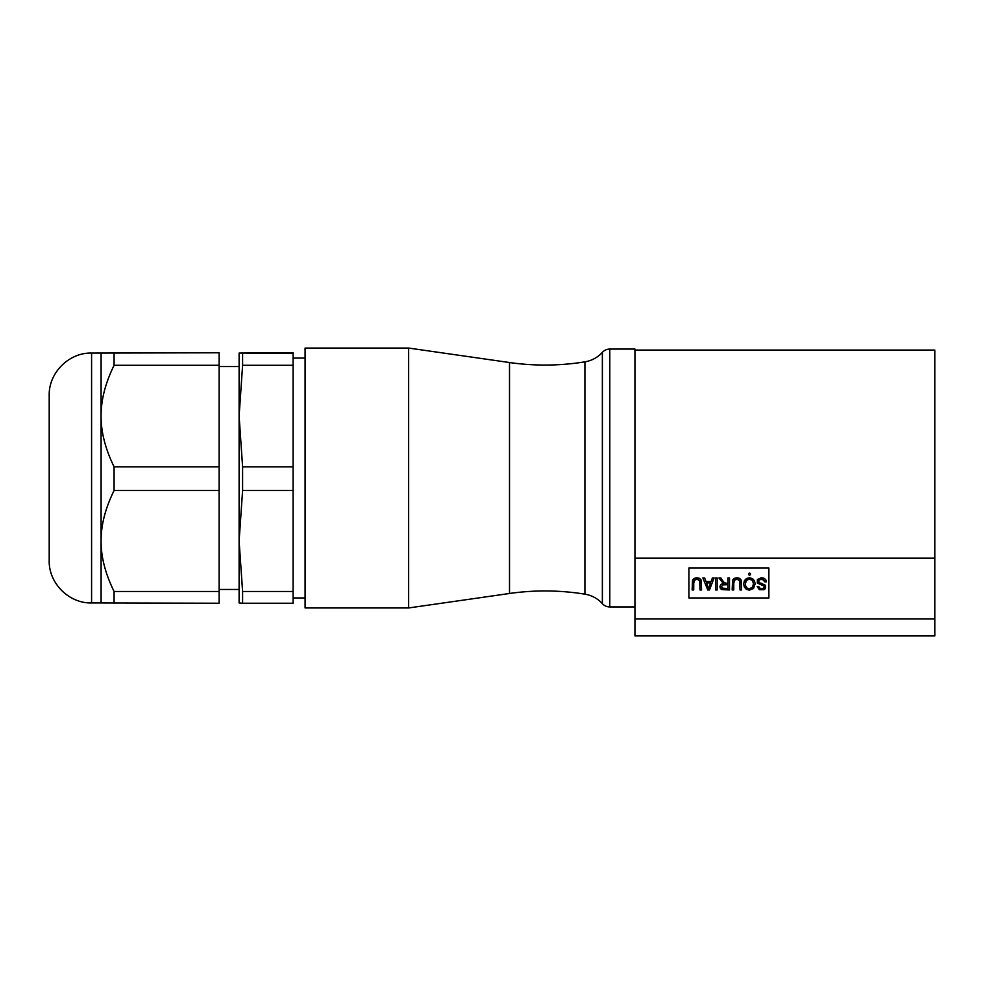 <?xml version="1.0" encoding="UTF-8"?>
<svg xmlns="http://www.w3.org/2000/svg" width="984" height="984" viewBox="0 0 984 984"><rect width="100%" height="100%" fill="white"/><g stroke="black" fill="none" stroke-linecap="round" stroke-linejoin="round"><path stroke-width="1.48" d="M634.938 558.186L934.8 558.186L934.8 618.961L634.938 618.961L634.938 635.935L934.8 635.935L934.8 618.961M634.938 350.058L934.8 350.058L934.8 558.186M634.938 618.961L634.938 349.062L609.785 349.062A10 10 0 0 0 602.368 352.358A29.987 29.987 0 0 1 584.914 361.841A249.887 249.887 0 0 1 509.515 362.53L408.643 348.065L408.643 607.952L509.515 593.487A249.887 249.887 0 0 1 584.914 594.164A29.987 29.987 0 0 1 602.368 603.659A10 10 0 0 0 609.785 606.943L634.938 606.943M408.643 607.952L305.089 607.952L305.089 348.065L408.643 348.065M293.084 597.952L305.089 597.952M293.084 358.065L305.089 358.065M293.084 490.512L293.084 603.229L242.593 603.229L242.593 591.47L239.112 540.991L242.593 490.512L293.084 490.512L293.084 352.789L239.112 353.059L293.084 353.342M242.593 591.47L293.084 591.47M242.593 603.229L239.112 602.946L239.112 353.059M242.593 490.512L242.593 466.81L239.112 416.048L242.593 365.298L242.593 353.342M242.593 365.298L293.084 365.298M242.593 466.81L293.084 466.81M239.112 416.048L239.112 366.552L219.125 366.552M219.125 589.453L239.112 589.453L239.112 540.991M219.125 353.342L219.125 591.47L114.082 591.47C105.337 573.697 100.995 556.87 101.094 540.991C100.995 525.112 105.337 508.285 114.082 490.512L114.082 466.81C105.337 448.925 100.995 432.013 101.094 416.048L101.094 353.059L219.125 352.789L91.586 353.059C68.941 352.481 48.622 372.788 49.2 395.445L49.2 560.572C48.622 583.217 68.941 603.536 91.586 602.946L91.586 353.059M219.125 365.298L114.082 365.298C105.337 383.17 100.995 400.082 101.094 416.048L101.094 602.946L219.125 603.229L219.125 591.47M219.125 490.512L114.082 490.512M114.082 603.229L114.082 591.47M114.082 365.298L114.082 353.342M49.2 542.971L49.2 413.034M219.125 466.81L114.082 466.81M768.873 597.952L768.873 567.965L688.911 567.965L688.911 597.952L768.873 597.952M760.091 583.02L758.356 581.212L759.734 579.453L763.178 579.527L764.875 581.95L766.376 581.815L765.724 579.65L763.99 578.235L761.259 577.756L757.385 579.539L757.336 583.045L762.034 585.16M763.658 585.714L764.384 586.956L763.326 588.469M761.53 585.037L763.928 585.898L764.384 586.956L763.732 588.235L760.804 588.703M762.206 588.739L759.55 588.174L758.713 586.464L757.188 586.575L759.353 589.723L763.891 589.748L765.404 588.543L765.503 585.357L761.518 583.401M760.103 588.506L758.713 586.464M761.899 583.487L759.771 582.909L758.356 581.212L759.734 579.453L761.333 579.182L764.384 580.462L764.875 581.95L762.625 579.342M734.212 580.412L736.991 579.182L739.722 580.732L740.017 589.957L741.604 589.957L741.149 580.019L739.611 578.334L736.856 577.756L734.052 578.42L732.576 580.154L732.17 589.957L733.756 589.957L733.781 582.282M733.855 581.569L733.99 580.941M733.756 583.032L734.937 579.625M736.241 579.232L738.726 579.588L739.87 581.224M740.005 582.516L739.722 580.732M722.834 580.954L720.928 577.965L718.935 577.965L723.289 583.414L720.743 584.533L719.907 586.685L720.411 588.493L721.739 589.625L729.501 589.957L729.501 577.965L727.914 577.965L727.914 583.291L725.196 583.217L723.277 581.593M723.658 582.11L726.069 583.291L724.47 582.909L722.514 580.462M694.175 580.412L696.967 579.182L699.698 580.732L699.981 589.957L701.567 589.957L701.112 580.019L699.575 578.334L696.82 577.756L694.028 578.42L692.539 580.154L692.133 589.957L693.72 589.957L693.745 582.282M693.818 581.569L693.966 580.941M693.72 583.032L694.913 579.625M696.205 579.232L698.701 579.588L699.833 581.224M699.968 582.516L699.698 580.732M758.701 580.191L761.333 579.182M759.771 582.909L758.689 582.196M763.732 588.235L761.628 588.764M755.146 583.807L754.457 580.806L752.44 578.567L749.402 577.756L746.499 578.494L744.408 580.671L743.67 583.942L744.371 587.153L746.401 589.367L749.402 590.166L753.535 588.481L755.146 583.807M753.51 583.783L752.293 587.645L749.39 588.801L747.25 588.198L745.811 586.501L745.306 583.955L746.462 580.375L749.414 579.121L752.342 580.363L753.51 583.783L753.215 586.07M752.821 586.968L749.39 588.801L747.25 588.198L745.54 585.751M752.342 580.363L752.834 581.015M753.203 581.802L753.424 582.712M745.368 584.902L745.601 581.876M745.97 581.04L746.462 580.375M747.09 579.822L747.754 579.441M747.803 579.416L748.541 579.195M750.275 579.195L751.013 579.416M751.063 579.441L751.714 579.81M734.495 579.982L736.991 579.182M727.914 584.668L727.914 588.629L722.17 588.075L721.543 586.685L722.797 584.877L727.914 584.668M724.113 588.629L722.17 588.075L721.543 586.685L722.797 584.877L724.507 584.668L722.797 584.877M717.151 577.965L715.565 577.965L715.565 589.957L717.151 589.957L717.151 577.965M714.089 577.965L712.404 577.965L711.088 581.593L706.069 581.593L704.667 577.965L702.859 577.965L707.767 589.957L709.476 589.957L714.089 577.965M710.62 582.885L708.664 588.69L706.561 582.885L710.62 582.885M694.47 579.982L696.967 579.182M748.553 574.127A0.996 0.996 0 0 0 749.55 575.123A0.996 0.996 0 0 0 750.558 574.127A0.996 0.996 0 0 0 749.55 573.118A0.996 0.996 0 0 0 748.553 574.127M609.785 606.943L609.785 349.062M602.368 603.659L602.368 352.358M584.914 594.164L584.914 361.841M509.515 593.487L509.515 362.53M101.094 602.946L91.586 602.946"/></g></svg>
